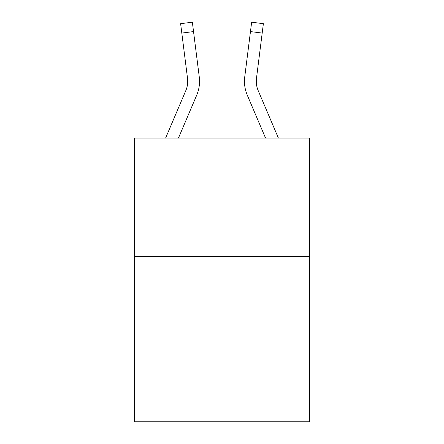 <?xml version="1.0" encoding="UTF-8"?>
<svg xmlns="http://www.w3.org/2000/svg" width="444" height="444" viewBox="0 0 444 444"><rect width="100%" height="100%" fill="white"/><g stroke="black" fill="none" stroke-linecap="round" stroke-linejoin="round"><path stroke-width="0.67" d="M309.485 256.288L309.485 421.8L134.515 421.8L134.515 138.062L309.485 138.062L309.485 256.288L134.515 256.288M178.455 138.062L196.703 95.205A35.47 35.47 0 0 0 199.256 76.868L193.534 31.585L181.807 33.067L180.619 23.682L192.352 22.2L193.534 31.585M199.539 81.591L199.539 81.296M199.079 75.447L199.256 76.868M265.545 138.062L247.297 95.205A35.47 35.47 0 0 1 244.744 76.868L251.648 22.2L263.381 23.682L251.648 22.2L263.381 23.682L251.648 22.2L263.381 23.682L251.648 22.2L263.381 23.682L251.648 22.2L263.381 23.682L251.648 22.2L263.381 23.682L251.648 22.2L263.381 23.682L251.648 22.2L263.381 23.682L251.648 22.2L263.381 23.682L251.648 22.2L263.381 23.682L251.648 22.2L263.381 23.682L251.648 22.2L263.381 23.682L251.648 22.2L263.381 23.682L251.648 22.2L263.381 23.682L251.648 22.2L263.381 23.682L251.648 22.2L263.381 23.682L251.648 22.2L263.381 23.682L251.648 22.2L263.381 23.682L251.648 22.2L263.381 23.682L251.648 22.2L263.381 23.682L251.648 22.2L263.381 23.682L251.648 22.2L263.381 23.682L251.648 22.2L263.381 23.682L251.648 22.2L263.381 23.682L251.648 22.2L263.381 23.682L251.648 22.2L263.381 23.682L251.648 22.2L263.381 23.682L251.648 22.2L263.381 23.682L251.648 22.2L263.381 23.682L251.648 22.2L263.381 23.682L251.648 22.2L263.381 23.682L251.648 22.2L263.381 23.682L262.193 33.067L250.466 31.585M278.394 138.062L258.175 90.576A23.643 23.643 0 0 1 256.471 78.349L256.316 82.467L256.471 78.349L256.316 82.467L256.471 78.349L256.316 82.467L256.471 78.349L256.316 82.467L256.471 78.349L256.316 82.467L256.471 78.349L256.316 82.467L256.471 78.349L256.316 82.467L256.471 78.349L256.316 82.467L256.471 78.349L256.316 82.467L256.471 78.349L256.316 82.467L256.471 78.349L256.316 82.467L256.471 78.349L256.316 82.467L256.471 78.349L256.316 82.467L256.471 78.349L256.316 82.467L256.471 78.349L256.316 82.467L256.471 78.349L256.316 82.467L256.471 78.349L256.316 82.467L256.471 78.349L256.316 82.467L256.471 78.349L256.316 82.467L256.471 78.349L256.316 82.467L256.471 78.349L256.316 82.467L256.471 78.349L256.316 82.467L256.471 78.349L256.316 82.467L256.471 78.349L256.316 82.467L256.471 78.349L262.193 33.067M258.175 90.576A23.643 23.643 0 0 1 256.288 81.352L256.288 81.352A23.643 23.643 0 0 0 258.175 90.576A23.643 23.643 0 0 1 256.288 81.352A23.643 23.643 0 0 0 258.175 90.576A23.643 23.643 0 0 1 256.288 81.352A23.643 23.643 0 0 0 258.175 90.576A23.643 23.643 0 0 1 256.288 81.352A23.643 23.643 0 0 0 258.175 90.576A23.643 23.643 0 0 1 256.288 81.352A23.643 23.643 0 0 0 258.175 90.576A23.643 23.643 0 0 1 256.288 81.352A23.643 23.643 0 0 0 258.175 90.576A23.643 23.643 0 0 1 256.288 81.352A23.643 23.643 0 0 0 258.175 90.576A23.643 23.643 0 0 1 256.288 81.352A23.643 23.643 0 0 0 258.175 90.576A23.643 23.643 0 0 1 256.288 81.352A23.643 23.643 0 0 0 258.175 90.576A23.643 23.643 0 0 1 256.288 81.352A23.643 23.643 0 0 0 258.175 90.576A23.643 23.643 0 0 1 256.288 81.352A23.643 23.643 0 0 0 258.175 90.576A23.643 23.643 0 0 1 256.288 81.352A23.643 23.643 0 0 0 258.175 90.576A23.643 23.643 0 0 1 256.288 81.352A23.643 23.643 0 0 0 258.175 90.576A23.643 23.643 0 0 1 256.288 81.352A23.643 23.643 0 0 0 258.175 90.576A23.643 23.643 0 0 1 256.288 81.352A23.643 23.643 0 0 0 258.175 90.576A23.643 23.643 0 0 1 256.288 81.352A23.643 23.643 0 0 0 258.175 90.576A23.643 23.643 0 0 1 256.288 81.352A23.643 23.643 0 0 0 258.175 90.576A23.643 23.643 0 0 1 256.288 81.352A23.643 23.643 0 0 0 258.175 90.576A23.643 23.643 0 0 1 256.288 81.352A23.643 23.643 0 0 0 258.175 90.576A23.643 23.643 0 0 1 256.288 81.352A23.643 23.643 0 0 0 258.175 90.576A23.643 23.643 0 0 1 256.288 81.352A23.643 23.643 0 0 0 258.175 90.576A23.643 23.643 0 0 1 256.288 81.352A23.643 23.643 0 0 0 258.175 90.576A23.643 23.643 0 0 1 256.288 81.352A23.643 23.643 0 0 0 258.175 90.576A23.643 23.643 0 0 1 256.288 81.352M244.461 81.296L244.505 83.045M251.648 22.2L263.381 23.682M165.606 138.062L185.825 90.576A23.643 23.643 0 0 0 187.529 78.349L181.807 33.067M244.744 76.868L244.922 75.447"/></g></svg>
